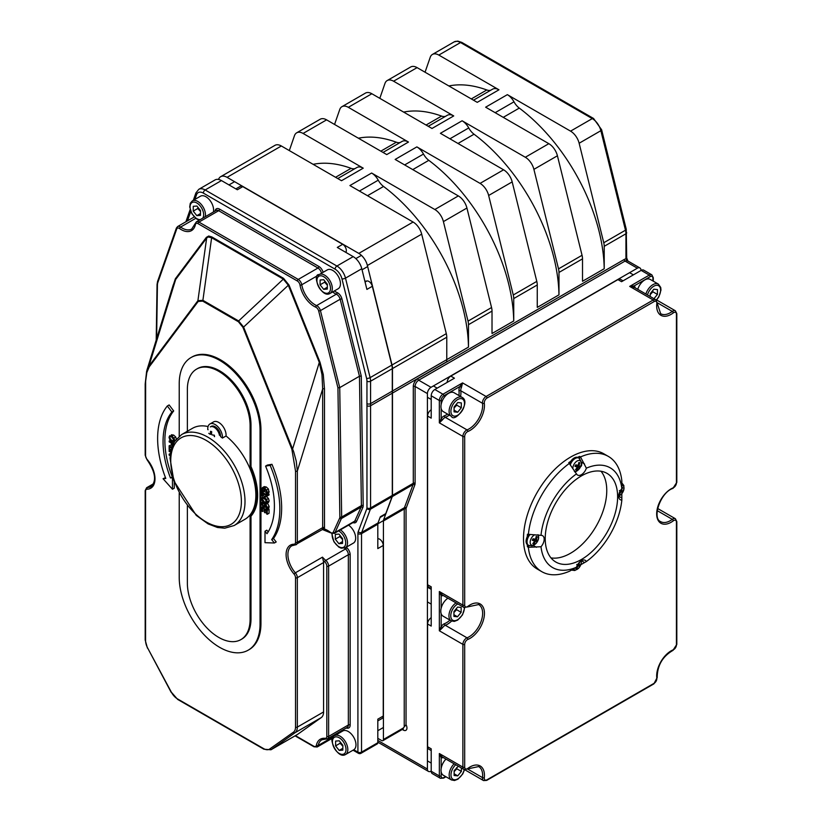 <?xml version="1.0" encoding="UTF-8"?>
<svg xmlns="http://www.w3.org/2000/svg" width="822" height="822" viewBox="0 0 822 822"><rect width="100%" height="100%" fill="white"/><g stroke="black" fill="none" stroke-linecap="round" stroke-linejoin="round"><path stroke-width="1.23" d="M366.961 403.633A2.558 1.48 0 0 0 370.578 403.633L370.578 381.213A2.558 1.48 180 0 1 366.961 381.213L366.941 403.623A138.209 79.796 60 0 1 366.961 405.729L366.961 507.945A2.558 1.48 60 0 1 366.859 508.582L358.217 531.711A7.675 4.429 -120 0 0 357.909 533.632L357.909 752.13A2.558 1.48 120 0 0 358.443 753.301A2.558 2.558 0 0 0 361.002 753.301A2.558 1.48 -120 0 0 361.526 752.13A2.558 1.48 180 0 1 357.909 752.13L353.789 749.756M345.98 252.467A19.194 11.087 60 0 1 346.185 251.676A5.117 2.959 -120 0 0 342.723 244.309L242.788 186.625L237.363 189.759L221.457 180.573A12.792 7.388 -120 0 0 215.056 179.936L198.77 189.337A12.792 7.388 -120 0 1 205.161 189.974A2.558 1.48 120 0 0 203.353 193.108L335.099 269.174A10.234 5.908 60 0 1 341.962 278.853L366.581 378.356A10.234 5.908 60 0 1 366.961 381.213M380.062 517.48L384.912 514.675A5.117 2.959 -120 0 0 385.765 513.616L392.084 496.683A5.117 2.959 -120 0 0 392.3 495.409L392.3 393.183A140.768 81.275 -120 0 0 392.279 391.108L392.3 368.677A12.792 7.388 -120 0 0 391.827 365.102L372.325 286.282L366.9 289.416L361.783 268.732A12.792 7.388 -120 0 0 353.193 256.628L337.287 247.443L342.723 244.309M392.3 391.097L370.578 403.633A140.768 81.275 -120 0 1 370.578 405.729A2.558 1.48 180 0 1 366.961 405.729M626.251 229.256L601.622 129.753A2.558 0.935 166.1 0 1 600.861 130.698L625.48 230.201A2.558 0.935 166.1 0 0 626.251 229.256L626.693 257.872A2.558 1.48 180 0 1 626.693 257.882A2.558 1.48 180 0 1 625.943 258.92L627.782 260.944M402.801 728.909L402.801 729.165A2.558 1.48 60 0 0 403.335 727.994L406.047 724.706L406.047 508.972A3.843 2.219 60 0 1 406.202 508.006L414.843 484.888A6.401 3.699 -120 0 0 415.1 483.285L415.1 386.474L427.409 393.584L427.409 769.063L377.812 740.427M403.335 727.994L383.422 739.492L383.422 520.984L404.239 508.972L404.239 726.35M431.211 771.046L431.026 771.149A5.117 2.959 -60 0 1 428.468 771.406A5.117 2.959 -60 0 1 427.409 769.063M640.965 270.5L640.965 270.284A5.117 2.959 -60 0 0 639.906 267.941A5.117 2.959 -60 0 0 637.348 268.198L431.026 387.316L418.717 380.206L625.039 261.088A5.117 2.959 -60 0 1 627.597 260.841L639.906 267.941M361.002 753.301L377.288 743.9A2.558 1.48 -120 0 0 377.812 742.728L377.812 719.178L383.247 716.044L383.247 545.459A5.117 2.959 -120 0 0 378.182 538.708A19.194 11.087 60 0 1 377.812 538.667M383.247 545.459L377.812 548.593L377.812 524.22A5.117 2.959 60 0 1 378.028 522.946L380.339 516.75L385.765 513.616M209.908 423.998L213.535 421.912A10.398 6.001 60 0 1 221.878 425.056A10.398 6.001 60 0 1 226.05 435.979L222.433 438.075A10.398 6.001 -120 0 0 218.262 427.152A10.398 6.001 -120 0 0 209.908 423.998A10.398 6.001 -120 0 0 207.791 429.618A52.516 30.322 60 0 1 208.11 429.731M226.05 435.979A52.516 30.322 60 0 1 254.275 481.908A52.516 30.322 60 0 1 244.987 519.268L234.126 525.535A52.516 30.322 -120 0 0 242.182 483.459A52.516 30.322 -120 0 0 207.874 437.181A52.516 30.322 -120 0 0 181.621 434.581L174.644 441.352L171.623 447.959L170.01 458.193L173.894 480.983L196.253 515.394L208.12 523.912L217.47 527.488L224.755 528.197L234.126 525.535M181.621 434.581L192.482 428.313A52.516 30.322 60 0 1 208.048 426.556M219.464 435.341A7.675 4.429 -120 0 0 213.032 426.782A7.675 4.429 -120 0 0 210.309 426.916L211.275 426.361A7.675 4.429 60 0 1 216.659 427.892A7.675 4.429 60 0 1 220.43 434.787A7.675 4.429 60 0 1 220.532 436.595A52.516 30.322 60 0 1 222.433 438.075M383.422 739.492A2.558 1.48 60 0 1 382.898 740.663A2.558 1.48 60 0 1 381.613 740.53L377.812 738.341M626.693 232.729A2.558 1.48 180 0 1 625.943 233.777L625.943 258.92A6.401 3.699 120 0 0 624.134 259.526L417.812 378.644A6.401 3.699 120 0 0 413.291 386.474L413.291 483.285A5.117 2.959 60 0 1 413.086 484.569L404.445 507.688L383.638 519.71A5.117 2.959 -120 0 0 383.422 520.984M383.638 519.71L392.269 496.58L413.086 484.569A1.284 0.945 -159.5 0 1 414.843 484.888M415.1 483.285A1.284 0.74 180 0 0 413.291 483.285L392.474 495.306A5.117 2.959 60 0 1 392.269 496.58M392.474 495.306L392.474 393.08A140.768 81.275 -120 0 0 392.464 390.984L392.474 368.564L446.767 337.226A12.792 7.388 -120 0 0 446.305 333.65L421.686 234.147A12.792 7.388 -120 0 0 413.106 222.043L358.803 253.392A12.792 7.388 60 0 1 367.393 265.496L421.686 234.147M446.305 333.65L392.012 364.999A12.792 7.388 60 0 1 392.474 368.564M392.012 364.999L367.393 265.496M358.803 253.392L227.067 177.336L281.36 145.987A12.792 7.388 -120 0 0 274.959 145.35L220.666 176.699A12.792 7.388 60 0 1 227.067 177.336M218.508 179.443A12.792 7.388 60 0 1 220.666 176.699M202.674 301.109A1.284 0.74 -60 0 1 202.89 300.318L197.907 300.688A1.284 1.017 36.8 0 0 198.194 301.448L202.674 301.109L238.411 321.741L242.891 327.248L291.861 449.213L295.519 471.068L295.519 542.273A3.843 2.219 60 0 1 294.029 544.205A20.478 11.827 -120 0 0 286.097 554.542A20.478 11.827 -120 0 0 294.029 574.044A3.843 2.219 60 0 1 295.519 577.702L295.519 727.1A11.518 6.648 60 0 1 293.444 732.176L269.698 749.006A11.518 6.648 60 0 1 263.646 748.626L177.439 698.864A11.518 6.648 60 0 1 171.387 692.237L147.641 648.003A11.518 6.648 60 0 1 145.566 640.523L145.566 491.124A3.843 2.219 60 0 1 147.056 489.182A20.478 11.827 -120 0 0 154.988 478.846A20.478 11.827 -120 0 0 147.056 459.344A3.843 2.219 60 0 1 145.566 455.686L145.638 381.203L146.83 372.561L149.224 366.859A1.284 1.017 -143.2 0 1 148.936 366.109L146.902 370.239L173.247 284.874L175.661 279.501A1.284 1.017 36.8 0 0 175.374 278.75L171.551 290.361M242.891 327.248L243.6 327.074L238.627 320.95L202.89 300.318L211.634 237.733L208.079 236.962L206.651 238.103L197.907 300.688L148.936 366.109L175.661 279.501L206.651 238.103A1.284 1.017 36.8 0 0 206.363 237.353L175.374 278.75M238.411 321.741A1.284 0.74 -60 0 1 238.627 320.95L283.323 279.12L288.306 285.244L289.015 285.07L283.539 278.329A1.284 0.74 120 0 1 283.323 279.12L211.634 237.733A1.284 0.74 120 0 0 211.84 236.942L208.685 236.027L206.363 237.353M295.519 471.068A1.284 0.74 0 0 0 297.338 471.068L296.197 460.916L293.66 451.638L243.6 327.074L288.306 285.244L319.296 362.43L320.005 362.245L289.015 285.07M291.861 449.213L292.57 449.028L319.296 362.43L321.977 374.606L322.666 388.96A1.284 0.74 180 0 1 324.485 388.96L323.293 374.575L320.005 362.245M324.485 527.642A1.284 0.74 180 0 0 322.666 527.642L297.338 542.273L297.338 471.068L322.666 388.96L322.666 527.642A5.117 2.959 60 0 1 322.522 528.731A1.284 0.914 -163.4 0 1 324.3 529.008A6.401 3.699 -120 0 0 324.485 527.642L324.485 388.96M322.522 528.731L324.3 529.008A20.478 11.827 -120 0 1 330.321 532.286A1.284 0.596 -51.7 0 0 330.434 532.769L334.277 533.396A5.117 2.959 -120 0 0 335.057 532.492L341.387 518.528L361.115 507.143A1.284 0.966 -155.6 0 1 362.851 507.503A6.401 3.699 -120 0 0 363.201 505.612L361.269 376.055L359.461 376.24L339.733 387.624L320.436 310.613L318.679 310.983L337.934 387.809L339.733 387.624L341.664 517.017A1.284 0.73 179.1 0 1 339.856 517.038A3.843 2.219 60 0 1 339.64 518.168L333.321 532.132A3.843 2.219 60 0 1 330.321 532.286M145.566 454.648L145.566 384.48A1.284 0.74 180 0 1 145.186 383.966L146.655 371.102M442.606 627.648L441.157 626.6L439.349 630.782L442.606 627.648A5.117 2.959 -60 0 1 445.319 625.295A1.284 0.843 68 0 1 444.548 623.662A6.401 3.699 120 0 0 441.157 626.6L441.157 613.644M442.328 594.974A1.284 1.038 -73.9 0 0 441.157 595.693A6.401 3.699 120 0 0 443.233 595.488M451.607 621.042A19.194 11.087 120 0 1 445.319 625.295L467.04 637.831A1.284 0.843 68 0 1 467.81 639.465A20.478 11.827 120 0 0 484.446 613.325A20.478 11.827 120 0 0 467.81 606.4A1.284 0.617 -126.9 0 1 467.677 606.903L478.661 604.54A19.194 11.087 -60 0 1 481.178 621.227A19.194 11.087 -60 0 1 467.04 637.831A5.117 2.959 120 0 0 462.878 644.366L439.349 630.782L439.349 591.521L442.154 594.871L463.937 607.448A5.117 2.959 120 0 1 462.878 605.105L439.349 591.521L441.157 595.693L441.157 608.229M442.328 756.99A1.284 1.038 -73.9 0 0 441.157 757.72A6.401 3.699 120 0 0 443.233 757.514M442.154 756.887L463.937 769.464A5.117 2.959 120 0 1 462.878 767.121A1.284 0.74 -0 0 0 464.687 767.121L464.687 644.366A1.284 0.74 -0 0 1 462.878 644.366L462.878 767.121L439.349 753.538L442.144 756.877M445.565 776.543L443.88 777.52A3.843 2.219 -60 0 1 441.157 775.958A1.284 0.74 180 0 1 439.349 775.958L439.349 753.538L441.157 757.72L441.157 768.508M634.173 287.258A1.284 1.038 133.9 0 1 634.224 285.881L629.693 286.405L634.399 287.453M442.606 419.713L441.157 418.665L439.349 422.847L442.606 419.713A5.117 2.959 -60 0 1 445.319 417.36A1.284 0.843 68 0 1 444.548 415.727A6.401 3.699 120 0 0 441.157 418.665L441.157 408.513M460.587 396.492A19.194 11.087 120 0 0 460.793 390.769A5.117 2.959 -60 0 1 461.481 387.285L459.847 386.556A6.401 3.699 120 0 0 458.984 390.912A17.92 10.347 -60 0 1 458.912 395.526M461.481 387.285L462.57 382.898L459.847 386.556L443.88 395.783A1.284 0.74 -120 0 0 442.966 394.211A5.117 2.959 120 0 0 439.349 400.478L439.349 422.847L462.878 436.431A1.284 0.74 -0 0 0 464.687 436.431A3.843 2.219 -60 0 1 467.81 431.529A20.478 11.827 120 0 0 484.312 403.17A1.284 0.832 172.6 0 1 482.504 403.304A19.194 11.087 -60 0 1 467.04 429.896L445.319 417.36A19.194 11.087 120 0 0 449.285 415.089M295.519 577.702A1.284 0.74 0 0 0 297.338 577.702L323.58 562.546A5.117 2.959 60 0 0 323.21 560.512L322.491 557.152L295.345 572.821A19.194 11.087 60 0 1 291.882 545.757L294.944 544.965A1.284 0.997 89.6 0 0 295.345 544.852A5.117 2.959 -120 0 0 296.269 544.616A5.117 2.959 -120 0 0 297.338 542.273A1.284 0.74 0 0 1 295.519 542.273M145.566 455.686A1.284 0.74 180 0 1 145.186 455.172L145.186 383.966A1.284 0.74 180 0 1 145.186 383.946M171.264 449.202L169.774 450.066L169.774 446.983L171.582 448.093M171.829 447.332L169.137 445.771L171.305 444.938M171.366 434.746L173.658 435.085L175.754 437.047L176.483 439.482M264.222 502.879L265.074 505.294M266.636 503.249L267.612 503.413L269.164 506.414L268.815 508.078L267.006 509.126L267.356 507.462L265.804 504.461L264.818 504.297L263.266 506.342L262.362 504.42L263.061 502.828L262.156 502.304L261.735 504.122L263.379 507.277L265.876 505.366L266.729 507.153L266.143 508.623L267.006 509.126M266.554 505.777L265.187 506.229M264.067 496.149L266.359 496.488L268.445 498.451L269.184 500.896L268.445 502.489L266.821 503.434M268.445 498.451L266.636 499.499L264.54 497.536L262.454 497.074L261.715 498.677L262.454 501.122L264.54 503.085L266.636 503.537L268.445 502.489M264.252 486.603L266.349 487.025L268.414 488.998L269.02 492.491L266.893 494.186L267.356 492.512L266.605 490.046L264.54 488.073L262.372 487.682L264.252 486.603L262.444 487.652L261.735 489.254L262.197 491.474L263.061 491.967L262.362 489.624L262.896 488.566L264.54 488.936L266.184 490.446L266.739 492.152L266.03 493.683L266.893 494.186M264.17 488.576L264.869 490.929L263.061 491.967M173.689 410.959L171.88 412.007L167.318 405.986L169.127 404.938L173.689 410.959A78.737 45.457 -120 0 0 172.281 476.935L172.599 476.904M174.264 482.041L174.264 488.196L172.456 489.244L172.456 477.788L170.473 477.983A78.737 45.457 60 0 1 171.88 412.007M167.318 405.986A86.413 49.895 -120 0 0 165.787 478.455L163.064 478.723L165.469 477.623M265.578 466.105L267.397 465.057L271.959 464.307A86.413 49.895 60 0 1 273.49 538.544L276.202 541.955L274.394 543.003L271.681 539.592A86.413 49.895 -120 0 0 270.15 465.355L265.578 466.105A78.737 45.457 60 0 1 266.996 533.714L265.003 531.218L265.003 542.674L274.394 543.003M265.003 531.218L266.821 530.169L268.178 531.885M264.201 491.32L266.667 492.748M268.034 493.529L269.071 494.957L267.263 496.005L267.263 495.173L261.828 492.039L261.828 495.666L262.475 496.046L262.475 493.241L267.263 496.005M264.283 494.289L262.475 496.046M267.869 508.623L269.071 509.321L269.071 513.236L267.263 514.284L267.263 510.359L261.828 507.225L261.828 511.15L262.475 511.52L262.475 508.438L264.489 509.599L264.489 512.476L265.126 512.846L265.126 509.969L266.616 510.822L266.616 513.914L267.263 514.284M264.283 509.476L264.283 510.472L262.475 511.52M265.064 506.999L266.616 507.904M170.729 451.535L169.137 450.61L171.14 449.685M191.064 357.529L191.968 357.005A57.15 32.993 60 0 1 236.006 372.315A57.15 32.993 60 0 1 260.954 429.834L260.954 623.477A57.15 32.993 60 0 1 249.117 649.637L248.213 650.161A57.15 32.993 -120 0 0 260.05 624.001L260.05 430.348A57.15 32.993 -120 0 0 235.102 372.839A57.15 32.993 -120 0 0 191.064 357.529A57.15 32.993 -120 0 0 179.227 383.689L179.227 436.215M623.055 280.836L620.487 279.357A5.117 2.959 120 0 0 617.928 279.614L450.805 376.106L454.422 378.192L434.828 389.505A5.117 2.959 120 0 0 431.211 395.783L431.211 418.151L427.584 416.055L427.584 584.73A5.117 2.959 120 0 0 428.642 587.072L431.211 588.552M427.584 584.73L431.211 586.816L431.211 626.076L427.584 623.99L427.584 746.746A5.117 2.959 120 0 0 428.642 749.089L431.211 750.568M427.584 746.746L431.211 748.832L431.211 771.252A5.117 2.959 120 0 0 432.269 773.594L440.407 778.3L443.613 778.105A1.284 0.74 60 0 0 443.88 777.52M527.251 536.725A66.551 38.418 -60 0 1 527.436 534.249L540.999 535.348A7.675 4.429 -60 0 1 542.582 535.708A7.675 4.429 -60 0 1 540.999 546.743L528.351 547.308A66.551 38.418 120 0 0 541.811 571.68L537.29 569.06A66.551 38.418 -60 0 1 537.29 492.224A66.551 38.418 -60 0 1 603.841 453.806L608.362 456.416A66.551 38.418 120 0 0 580.517 456.94L586.353 468.18A7.675 4.429 -60 0 1 577.578 475.065A7.675 4.429 -60 0 1 576.479 473.883L568.752 462.694A66.551 38.418 -60 0 1 570.797 461.286M601.622 129.753L593.556 118.471A2.558 1.48 120 0 0 592.272 118.604L570.56 131.14A12.792 7.388 60 0 1 579.14 143.244L603.759 242.747A12.792 7.388 60 0 1 604.221 246.312L604.221 268.743L582.51 281.278L582.51 258.858A12.792 7.388 -120 0 0 582.048 255.282L557.419 155.779A12.792 7.388 -120 0 0 548.839 143.675L525.309 157.259L462.108 120.772A12.792 7.388 60 0 1 468.735 127.934A12.792 7.388 -120 0 0 474.037 134.212A140.768 81.275 -120 0 1 558.96 294.851L537.259 307.397L537.259 284.977A12.792 7.388 -120 0 0 536.797 281.401L512.178 181.898A12.792 7.388 -120 0 0 503.588 169.805L480.069 183.388L416.867 146.891A12.792 7.388 60 0 1 423.494 154.053A12.792 7.388 -120 0 0 428.796 160.341A140.768 81.275 -120 0 1 513.719 320.981L492.018 333.527L492.018 311.096A12.792 7.388 -120 0 0 491.556 307.531L466.927 208.028A12.792 7.388 -120 0 0 458.347 195.924L434.817 209.507A12.792 7.388 60 0 1 443.407 221.611L468.026 321.114A12.792 7.388 60 0 1 468.489 324.68L468.489 347.11L446.767 359.646L446.767 337.226M525.309 157.259A12.792 7.388 60 0 1 533.899 169.363L558.518 268.866A12.792 7.388 60 0 1 558.981 272.442L558.981 294.862L537.259 307.387M480.069 183.388A12.792 7.388 60 0 1 488.648 195.482L513.267 294.985A12.792 7.388 60 0 1 513.74 298.561L513.74 320.991M446.757 359.656A140.768 81.275 60 0 1 446.767 361.742L446.767 359.646L392.474 390.995M323.58 562.546L323.58 711.944A12.792 7.388 60 0 1 321.258 717.596L297.523 734.416A12.792 7.388 60 0 1 297.184 734.632L270.941 749.787A12.792 7.388 -120 0 0 271.281 749.572L295.016 732.741A12.792 7.388 -120 0 0 297.338 727.1L297.338 577.702A5.117 2.959 -120 0 0 295.345 572.821L294.029 574.044M635.077 287.782A6.401 3.699 120 0 0 634.224 285.881L650.192 276.665A3.843 2.219 -60 0 1 652.915 278.226A1.284 0.74 0 0 0 653.284 277.702L651.846 274.836L643.708 270.14A5.117 2.959 120 0 0 641.15 270.387L621.555 281.699L617.928 279.614M427.409 393.584A5.117 2.959 -60 0 1 431.026 387.316M431.211 617.723A5.117 2.959 120 0 0 427.584 623.99M431.211 409.788A5.117 2.959 120 0 0 427.584 416.055M450.805 376.106A5.117 2.959 120 0 0 447.178 382.374M242.788 186.625A5.117 2.959 -120 0 0 240.23 186.368L235.863 188.885M377.812 720.904L382.189 718.387A5.117 2.959 -120 0 0 383.247 716.044M372.325 286.282A5.117 2.959 -120 0 0 366.859 280.99A19.194 11.087 60 0 1 364.855 281.145M473.503 100.181L492.563 89.177A12.792 7.388 60 0 1 498.964 89.804L438.814 55.074L460.536 42.538L592.272 118.604A12.792 7.388 60 0 1 600.861 130.698L579.14 143.244M448.874 85.961A140.768 81.275 -120 0 1 486.809 89.968A12.792 7.388 -120 0 0 490.816 90.184M428.252 126.3L447.322 115.296A12.792 7.388 60 0 1 453.723 115.933L393.574 81.203L417.093 67.62A12.792 7.388 -120 0 0 410.702 66.983L387.172 80.566A12.792 7.388 60 0 1 393.574 81.203M403.633 112.09A140.768 81.275 -120 0 1 441.568 116.087A12.792 7.388 -120 0 0 445.575 116.303M570.56 131.14L507.359 94.653A12.792 7.388 60 0 1 513.986 101.815A12.792 7.388 -120 0 0 519.288 108.093A140.768 81.275 -120 0 1 604.211 268.732L582.51 281.258M507.359 94.653L485.638 107.189L548.839 143.675M462.108 120.772L440.397 133.308L503.588 169.805M416.867 146.891L395.146 159.437L458.347 195.924M383.011 152.43L402.071 141.415A12.792 7.388 60 0 1 408.472 142.052L348.323 107.322L371.852 93.739A12.792 7.388 -120 0 0 365.451 93.102L341.921 106.685A12.792 7.388 60 0 1 348.323 107.322M358.382 138.209A140.768 81.275 -120 0 1 396.317 142.216A12.792 7.388 -120 0 0 400.324 142.422M337.76 178.549L356.83 167.544A12.792 7.388 60 0 1 363.232 168.171L303.082 133.441L326.601 119.858A12.792 7.388 -120 0 0 320.21 119.231L296.68 132.815A12.792 7.388 60 0 1 303.082 133.441M313.141 164.328A140.768 81.275 -120 0 1 351.076 168.335A12.792 7.388 -120 0 0 355.083 168.551M434.817 209.507L371.616 173.021A12.792 7.388 60 0 1 378.243 180.182A12.792 7.388 -120 0 0 383.545 186.46A140.768 81.275 -120 0 1 468.468 347.1L446.767 359.625M371.616 173.021L349.905 185.556L413.106 222.043M425.056 72.213L430.235 57.263A12.792 7.388 60 0 1 432.413 54.447A12.792 7.388 60 0 1 438.814 55.074M379.805 98.332L384.984 83.392A12.792 7.388 60 0 1 387.172 80.566M334.564 124.451L339.743 109.511A12.792 7.388 60 0 1 341.921 106.685M363.232 168.171L341.51 180.717L281.36 145.987M408.472 142.052L386.751 154.587L326.601 119.858M498.964 89.804L477.243 102.349L417.093 67.62M453.723 115.933L432.002 128.468L371.852 93.739M289.313 150.58L294.492 135.63A12.792 7.388 60 0 1 296.68 132.815M528.351 547.308L527.447 546.784A66.551 38.418 -60 0 1 527.251 544.534M529.317 545.705L527.447 546.784M577.558 457.381A66.551 38.418 -60 0 1 579.602 456.416L580.517 456.94M579.602 456.416L579.602 458.584M621.833 493.323L621.843 500.064A7.675 4.429 -60 0 1 620.271 499.704A7.675 4.429 -60 0 1 621.843 488.658L621.833 480.788A66.551 38.418 120 0 0 608.362 456.416M541.811 571.68A66.551 38.418 120 0 0 569.667 571.146L576.489 567.221A7.675 4.429 -60 0 1 585.264 560.337A7.675 4.429 -60 0 1 586.363 561.529L580.527 564.878M621.843 500.064A57.591 33.25 -60 0 1 586.363 561.529M586.353 468.18A57.591 33.25 -60 0 1 621.843 488.658M576.489 567.221A57.591 33.25 -60 0 1 540.999 546.743M540.999 535.348A57.591 33.25 -60 0 1 576.479 473.883M569.656 463.207A66.551 38.418 120 0 0 528.351 534.773M545.222 538.605A51.19 29.551 -60 0 1 567.57 487.086A51.19 29.551 -60 0 1 607.016 473.369A51.19 29.551 -60 0 1 607.016 532.481A51.19 29.551 -60 0 1 555.826 562.032A51.19 29.551 -60 0 1 545.222 538.605M550.976 557.891A51.19 29.551 120 0 0 596.156 526.214A51.19 29.551 120 0 0 601.005 471.242M169.137 445.771L169.137 449.696L169.774 450.066M172.908 446.295L171.777 443.377L173.103 444.147M172.651 445.154L172.096 445.473M170.246 440.376L169.137 441.856L171.161 443.017L172.117 446.49M173.421 443.49L169.137 441.024M171.849 440.808L169.64 437.633L170.072 436.636L171.849 436.996L173.493 438.455L174.048 440.181L173.493 441.239L171.849 440.808L174.048 439.965M171.449 436.585L173.658 439.76M175.754 437.047L173.945 438.095L171.849 436.133L169.753 435.67L169.024 437.263L169.753 439.719L171.849 441.671L174.12 442.031M173.945 442.133L174.675 440.53L173.945 438.095M262.989 501.821L262.156 502.304M263.667 502.478L263.061 502.828M263.718 502.509L263.061 502.889M264.098 506.044L263.266 506.342L264.16 505.828M265.999 503.619L264.345 505.057M265.732 505.294L265.033 505.694L265.876 505.366M263.379 507.277L266.379 505.879M264.54 502.211L262.341 499.036L262.763 498.04L266.184 499.868L266.749 501.584L266.184 502.643L264.54 502.211L266.739 501.369M264.15 497.998L266.359 501.163M266.636 503.537L267.376 501.944L266.636 499.499M269.02 492.491L267.212 493.539M264.437 489.953L262.629 490.991M264.869 490.868L263.061 491.916M172.281 476.935L170.473 477.983M163.064 478.723L172.456 489.244M271.959 464.307L270.15 465.355M273.49 538.544L271.681 539.592M262.506 491.648L261.828 492.039M269.071 494.125L267.263 495.173M269.071 509.321L267.263 510.359M266.616 511.993L265.126 512.846M262.711 506.722L261.828 507.225M170.421 453.425L169.137 454.165L169.137 455.1L170.164 455.686M170.318 454.145L169.137 454.165M169.137 450.61L169.137 451.391L170.606 452.234M196.561 369.129L197.465 368.605A44.357 25.605 60 0 1 231.64 380.494A44.357 25.605 60 0 1 250.998 425.128L250.998 466.588L250.094 467.112L250.094 425.652A44.357 25.605 -120 0 0 230.735 381.018A44.357 25.605 -120 0 0 196.561 369.129A44.357 25.605 -120 0 0 187.365 389.433L187.365 430.892A53.749 31.03 -120 0 0 186.748 431.622M250.998 466.588A53.749 31.03 60 0 1 250.998 516.165L250.094 516.689A53.749 31.03 -120 0 0 250.094 467.112M250.998 516.165L250.998 618.771A44.357 25.605 60 0 1 241.812 639.074L240.908 639.598A44.357 25.605 -120 0 0 250.094 619.295L250.094 516.689M187.365 505.715L187.365 583.086A44.357 25.605 -120 0 0 206.733 627.72A44.357 25.605 -120 0 0 240.908 639.598M179.227 493.138L179.227 577.332A57.15 32.993 -120 0 0 204.175 634.851A57.15 32.993 -120 0 0 248.213 650.161M492.018 333.506L513.719 320.981M576.109 468.91L576.448 469.937A13.327 11.272 -83 0 0 577.928 467.667L578.421 467.297A13.327 1.552 31.4 0 0 579.541 467.626A4.059 2.343 120 0 0 580.25 466.115A13.327 1.593 -161.1 0 1 579.027 466.012L578.955 465.488A13.327 11.477 -69.2 0 0 579.787 462.807L578.729 463.115M579.787 462.807A4.059 2.343 120 0 0 578.832 462.539A13.327 9.926 101.8 0 1 578.143 465.262L575.749 464.841A4.059 2.343 120 0 0 575.03 466.362L575.03 466.362A13.327 2.939 27.1 0 0 577.044 466.917L577.116 467.441A13.327 10.131 112.8 0 1 575.492 469.67A4.059 2.343 120 0 0 576.448 469.937M579.541 467.626L576.715 465.879A2.312 1.336 -60 0 0 576.993 465.365M572.872 468.807A5.99 3.452 -60 0 1 578.226 460.546A5.99 3.452 -60 0 1 580.476 466.875A5.99 3.452 -60 0 1 574.28 471.201M579.027 466.012L578.205 465.067M575.431 465.745L577.116 467.441M569.697 463.289A7.675 4.429 -60 0 1 578.02 457.587L578.986 458.142A7.675 4.429 120 0 0 570.396 464.502M574.948 466.033L575.801 465.396L576.715 465.879M536.858 541.564A4.059 2.343 120 0 0 537.567 540.044A13.327 1.593 -161.1 0 1 536.345 539.951L536.273 539.427A13.327 11.477 -69.2 0 0 537.115 536.745A4.059 2.343 120 0 0 536.16 536.468A13.327 9.926 101.8 0 1 535.461 539.191L533.067 538.78A4.059 2.343 120 0 0 532.358 540.301L532.358 540.301A13.327 2.939 27.1 0 0 534.362 540.845L534.434 541.379A13.327 10.131 112.8 0 1 532.81 543.599A4.059 2.343 120 0 0 533.766 543.876A13.327 11.272 -83 0 0 535.245 541.606L535.739 541.236A13.327 1.552 31.4 0 0 536.858 541.564L534.043 539.818A2.312 1.336 -60 0 0 534.269 539.386A2.312 1.336 -60 0 0 534.31 539.294M533.427 542.849L533.766 543.876M537.115 536.745L536.047 537.054M537.578 534.783A5.99 3.452 -60 0 1 536.242 543.188A5.99 3.452 -60 0 1 530.241 543.116A5.99 3.452 -60 0 1 534.803 534.752M536.345 539.951L535.523 538.996M532.748 539.674L534.434 541.379M529.83 534.762A7.675 4.429 120 0 0 528.628 545.376L527.662 544.822A7.675 4.429 -60 0 1 528.433 534.773M532.266 539.972L533.129 539.324L534.043 539.818M576.119 567.488L576.458 568.505A13.327 11.272 -83 0 0 577.938 566.245L578.431 565.875A13.327 1.552 31.4 0 0 579.541 566.194L576.725 564.447M579.541 566.194A4.059 2.343 120 0 0 580.26 564.683A13.327 1.593 -161.1 0 1 579.037 564.591L578.965 564.056A13.327 11.477 -69.2 0 0 579.623 562.114M581.185 560.871A5.99 3.452 -60 0 1 578.667 568.115A5.99 3.452 -60 0 1 573.376 568.978M577.054 565.485L577.126 566.009A13.327 10.131 112.8 0 1 576.664 566.728M576.191 567.386A13.327 10.131 112.8 0 1 575.503 568.238A4.059 2.343 120 0 0 576.458 568.505M579.037 564.591L578.287 563.676M619.007 493.858L619.13 494.577A13.327 11.272 -83 0 0 620.62 492.306L621.113 491.936A13.327 1.552 31.4 0 0 622.223 492.265L619.408 490.518M622.223 492.265A4.059 2.343 120 0 0 622.932 490.744A13.327 1.593 -161.1 0 1 621.709 490.652L621.638 490.128A13.327 11.477 -69.2 0 0 622.48 487.446L621.822 487.754M622.48 487.446A4.059 2.343 120 0 0 621.812 487.179M621.802 485.093A5.99 3.452 -60 0 1 623.703 490.097A5.99 3.452 -60 0 1 618.678 495.902M619.737 491.546L619.809 492.08A13.327 10.131 112.8 0 1 619.346 492.789M621.648 490.621L620.97 489.748M214.521 436.667L214.521 436.667A4.059 2.343 -120 0 0 214.275 435.177A13.327 4.655 172.2 0 1 211.994 434.879L211.573 434.324A13.327 8.004 -71.7 0 1 211.655 431.694A4.059 2.343 -120 0 0 210.494 431.303A13.327 10.111 108.7 0 0 210.586 433.995L210.309 434.324A13.327 5.826 177.5 0 1 208.778 433.338M211.562 433.502L210.309 434.324M454.114 763.792A10.881 6.278 120 0 0 451.422 779.924L443.274 775.218A10.881 6.278 -60 0 1 445.976 759.086M461.399 767.995L461.368 771.406L457.731 775.876L454.124 775.506L454.165 770.656L458.347 766.238M454.155 771.56L456.837 768.786L461.368 771.406M454.145 773.81L457.731 775.876M456.837 768.786L456.631 767.614M456.046 602.886A10.881 6.278 120 0 0 449.418 612.493A10.881 6.278 120 0 0 451.196 620.836L443.048 616.13A10.881 6.278 -60 0 1 441.27 607.787A10.881 6.278 -60 0 1 447.908 598.19M453.898 616.408L453.939 611.558L457.577 607.088L461.173 607.458L461.132 612.308L457.494 616.788L453.898 616.408M453.929 612.472L456.611 609.698L461.132 612.308M453.908 614.712L457.494 616.788M456.611 609.698L456.405 608.527M451.35 416.281L443.212 411.575A10.881 6.278 -60 0 1 443.212 399.019A10.881 6.278 -60 0 1 454.083 392.731L462.231 397.437A10.881 6.278 120 0 0 456.868 397.93A10.881 6.278 120 0 0 449.696 407.517A10.881 6.278 120 0 0 451.35 416.281C454.617 423.484 471.242 402.338 462.231 397.437M454.063 411.853L454.093 407.003L457.741 402.533L461.337 402.903L461.296 407.753L457.659 412.233L454.063 411.853M454.093 407.918L456.775 405.143L461.296 407.753M454.073 410.157L457.659 412.233M456.775 405.143L456.57 403.972M637.738 289.313A10.881 6.278 -60 0 1 650.212 279.408L658.36 284.104A10.881 6.278 120 0 0 652.997 284.607A10.881 6.278 120 0 0 645.876 294.019M650.202 296.516L650.223 293.68L653.86 289.2L657.466 289.58L657.425 294.43L653.963 298.684M650.212 294.584L652.904 291.81L657.425 294.43M652.904 291.81L652.699 290.639M348.549 525.155A10.881 6.278 60 0 1 355.669 538.204A10.881 6.278 60 0 1 353.409 543.095L345.271 547.801A10.881 6.278 -120 0 0 347.521 542.9A10.881 6.278 -120 0 0 340.411 529.851M335.284 539.17L335.325 534.372L338.962 534.095L342.569 538.626L342.527 543.434L338.88 543.702L335.284 539.17L339.805 536.561L342.558 539.509M342.538 541.595L338.88 543.702M340.031 535.43L339.805 536.561M334.688 735.669L342.836 730.964A10.881 6.278 60 0 1 351.251 733.912A10.881 6.278 60 0 1 355.967 744.907A10.881 6.278 60 0 1 353.707 749.808L345.569 754.504A10.881 6.278 -120 0 0 347.819 749.613A10.881 6.278 -120 0 0 340.205 736.245A10.881 6.278 -120 0 0 334.688 735.669C326.817 734.889 336.825 759.857 345.569 754.504M335.582 745.883L335.623 741.074L339.26 740.807L342.866 745.338L342.825 750.137L339.178 750.414L335.582 745.883L340.103 743.263L342.856 746.222M342.836 748.297L339.178 750.414M340.329 742.143L340.103 743.263M205.243 216.72A10.881 6.278 -120 0 0 205.459 214.85A10.881 6.278 -120 0 0 197.845 201.482A10.881 6.278 -120 0 0 192.327 200.907L200.476 196.201A10.881 6.278 60 0 1 208.891 199.15A10.881 6.278 60 0 1 213.607 210.144A10.881 6.278 60 0 1 213.391 212.025M193.221 211.12L193.262 206.312L196.9 206.045L200.506 210.576L200.465 215.374L196.828 215.652L193.221 211.12L197.753 208.511L200.496 211.46M200.476 213.545L196.828 215.652M197.968 207.38L197.753 208.511M319.183 274.589L327.32 269.893A10.881 6.278 60 0 1 335.736 272.842A10.881 6.278 60 0 1 340.452 283.837A10.881 6.278 60 0 1 338.202 288.728L330.054 293.433A10.881 6.278 -120 0 0 332.304 288.543A10.881 6.278 -120 0 0 324.69 275.175A10.881 6.278 -120 0 0 319.183 274.589C311.312 273.818 321.31 298.787 330.054 293.433M320.077 284.802L320.118 280.004L323.755 279.737L327.351 284.268L327.31 289.067L323.673 289.334L320.077 284.802L324.598 282.193L327.341 285.152M327.331 287.227L323.673 289.334M324.813 281.073L324.598 282.193M392.3 368.677L370.578 381.213A12.792 7.388 -120 0 0 370.116 377.637A2.558 0.935 166.1 0 1 366.581 378.356M391.827 365.102L370.116 377.637L345.497 278.134A2.558 0.935 166.1 0 1 341.962 278.853M361.783 268.732L345.497 278.134A12.792 7.388 -120 0 0 336.907 266.03A2.558 1.48 120 0 0 335.099 269.174M353.193 256.628L336.907 266.03L205.161 189.974L221.457 180.573M198.77 189.337L195.883 192.975A2.558 1.87 19.1 0 0 196.489 194.855A10.234 5.908 60 0 1 203.353 193.108M187.488 220.851L190.745 211.439M194.906 199.417L196.489 194.855M603.759 242.747L625.48 230.201A12.792 7.388 60 0 1 625.943 233.777L604.221 246.312M461.81 42.415A2.558 1.48 120 0 0 460.536 42.538A12.792 7.388 60 0 0 454.134 41.901L457.782 41.1L461.81 42.415L593.556 118.471M402.277 729.474L403.335 730.08A2.558 1.48 120 0 0 403.016 729.083M403.335 730.08A5.117 2.959 -120 0 0 406.633 729.525A5.117 2.959 -120 0 0 406.047 724.706M406.202 508.006A1.284 0.945 -159.5 0 0 404.445 507.688A5.117 2.959 -120 0 0 404.239 508.972A1.284 0.74 180 0 1 406.047 508.972M624.134 259.526A1.284 0.74 -120 0 0 625.039 261.088L637.348 268.198M377.812 742.728L361.526 752.13L361.526 533.632A2.558 1.48 180 0 1 357.909 533.632M377.812 524.22L361.526 533.632A5.117 2.959 60 0 1 361.731 532.348A2.558 1.891 -159.5 0 1 358.217 531.711M378.028 522.946L361.731 532.348L370.373 509.229A2.558 1.891 -159.5 0 1 366.859 508.582M392.084 496.683L370.373 509.229A5.117 2.959 -120 0 0 370.578 507.945A2.558 1.48 180 0 1 366.961 507.945M392.3 495.409L370.578 507.945L370.578 405.729L392.3 393.183M206.065 440.325A49.957 28.842 60 0 1 236.654 519.165A49.957 28.842 60 0 1 175.476 483.839A49.957 28.842 60 0 1 206.065 440.325M283.539 278.329L211.84 236.942M449.963 620.117A17.92 10.347 -60 0 1 444.548 623.662M486.727 780.386L653.87 683.883A1.284 0.74 -120 0 0 654.137 683.298L486.994 779.801A1.284 0.74 -120 0 1 486.727 780.386L483.531 780.571A5.117 2.959 120 0 1 482.504 777.622A1.284 0.627 6.5 0 0 484.302 777.776A20.478 11.827 120 0 0 467.81 768.416A1.284 0.617 -126.9 0 1 467.677 768.919L478.661 766.556A19.194 11.087 -60 0 1 482.504 777.622L467.564 769.002M657.24 510.657L672.283 519.34A19.194 11.087 -60 0 1 660.652 521.631C651.877 518.446 660.343 492.388 672.889 488.412A1.284 0.843 -112 0 0 673.321 487.754A20.478 11.827 120 0 0 656.675 513.884A20.478 11.827 120 0 0 673.321 520.809A3.843 2.219 -60 0 1 676.434 522.114L676.434 644.869A3.843 2.219 -60 0 1 673.321 649.77A20.478 11.827 120 0 0 656.819 678.171A3.843 2.219 -60 0 1 654.137 683.298M657.631 508.479L675.376 518.723A5.117 2.959 120 0 0 672.283 519.34A1.284 0.617 53.1 0 1 673.321 520.809M657.22 302.712L672.283 311.404A19.194 11.087 -60 0 1 660.652 313.696L657.189 303.195A1.284 0.627 -173.6 0 1 656.819 303.575A20.478 11.827 120 0 0 673.321 312.884A3.843 2.219 -60 0 1 676.434 314.179L676.434 482.853A3.843 2.219 -60 0 1 673.321 487.754M656.624 299.958L675.376 310.788A5.117 2.959 120 0 0 672.283 311.404A1.284 0.617 53.1 0 1 673.321 312.884M650.192 276.665A1.284 0.74 -120 0 0 649.288 275.093L629.693 286.405L653.223 299.989A1.284 0.74 60 0 1 654.127 301.561A3.843 2.219 -60 0 1 656.819 303.575M657.189 303.195L655.781 299.732A5.117 2.959 120 0 0 653.223 299.989L486.09 396.481A5.117 2.959 120 0 0 482.504 403.304L460.793 390.769A1.284 0.832 -7.4 0 0 458.984 390.912M447.569 414.093A17.92 10.347 -60 0 1 444.548 415.727M484.312 403.17A3.843 2.219 -60 0 1 486.994 398.053A1.284 0.74 60 0 0 486.09 396.481L462.57 382.898L442.966 394.211L434.828 389.505M467.81 431.529A1.284 0.843 68 0 0 467.04 429.896A5.117 2.959 120 0 0 462.878 436.431L462.878 605.105A1.284 0.74 -0 0 0 464.687 605.105L464.687 436.431M332.612 291.954A19.194 11.087 -120 0 0 336.321 294.194A5.117 2.959 60 0 1 340.164 299.229L359.461 376.24L361.392 505.622A1.284 0.73 179.1 0 1 363.201 505.612M339.64 518.168A1.284 0.966 -155.6 0 0 341.387 518.528A5.117 2.959 -120 0 0 341.664 517.017L361.392 505.622A5.117 2.959 60 0 1 361.115 507.143L354.785 521.107A1.284 0.966 -155.6 0 1 356.532 521.467L362.851 507.503M333.321 532.132A1.284 0.966 -155.6 0 0 335.057 532.492L354.785 521.107A5.117 2.959 60 0 1 354.005 522.001L334.277 533.396M352.987 522.587A6.401 3.699 -120 0 0 356.532 521.467M344.521 548.14A19.194 11.087 -120 0 0 345.497 548.983A1.284 0.565 129.6 0 0 346.586 547.555A17.92 10.347 60 0 1 346.226 547.247M322.491 557.152A19.194 11.087 60 0 0 325.769 560.378A1.284 0.565 129.6 0 0 324.669 561.806A3.843 2.219 60 0 1 326.817 566.111A1.284 0.74 180 0 0 328.625 566.111L348.353 554.727L348.353 725.004L328.625 736.399L328.625 566.111A5.117 2.959 -120 0 0 325.769 560.378L345.497 548.983A5.117 2.959 60 0 1 348.353 554.727A1.284 0.74 180 0 1 350.162 554.727A6.401 3.699 -120 0 0 346.586 547.555M333.547 736.594L318.186 745.472A19.194 11.087 60 0 1 321.854 739.81L327.567 738.742A5.117 2.959 -120 0 0 328.625 736.399A1.284 0.74 180 0 1 326.817 736.399A3.843 2.219 60 0 1 325.122 738.32A1.284 0.966 -83.7 0 0 326.365 738.968A5.117 2.959 -120 0 0 327.567 738.742L347.295 727.347A5.117 2.959 60 0 0 348.353 725.004A1.284 0.74 180 0 1 350.162 725.004L350.162 554.727M346.884 727.583A1.284 0.966 -83.7 0 1 347.336 728.22A6.401 3.699 -120 0 0 350.162 725.004M338.356 732.505A19.194 11.087 -120 0 0 337.976 733.769M340.257 732.453A17.92 10.347 60 0 1 341.058 730.943M345.836 728.189A17.92 10.347 60 0 1 347.336 728.22M361.269 376.055L341.931 298.869L340.164 299.229L320.436 310.613A5.117 2.959 -120 0 0 316.593 305.589A19.194 11.087 60 0 1 301.777 284.761A5.117 2.959 -120 0 0 298.242 279.418L198.945 222.094A5.117 2.959 -120 0 0 196.386 221.837L216.114 210.453A5.117 2.959 60 0 1 218.673 210.699A1.284 0.74 120 0 0 219.577 209.137A6.401 3.699 -120 0 0 215.159 210.709M196.386 221.837L195.04 223.82A1.284 0.873 11.8 0 0 195.389 224.601A3.843 2.219 60 0 1 198.04 223.656A1.284 0.74 120 0 1 198.945 222.094L218.673 210.699L317.97 268.034A1.284 0.74 120 0 0 318.874 266.462L219.577 209.137M198.04 223.656L297.338 280.99A1.284 0.74 120 0 1 298.242 279.418L317.97 268.034A5.117 2.959 60 0 1 321.484 273.264M323.118 272.318A6.401 3.699 -120 0 0 318.874 266.462M318.381 275.175L301.777 284.761A1.284 0.565 170.4 0 1 299.989 284.998A20.478 11.827 -120 0 0 315.792 307.212A1.284 0.822 114 0 1 316.593 305.589L336.321 294.194A1.284 0.822 114 0 0 337.123 292.581A17.92 10.347 60 0 1 334.318 290.967M341.931 298.869A6.401 3.699 -120 0 0 337.123 292.581M332.633 738.074L317.2 746.982A5.117 2.959 -120 0 0 318.186 745.472A1.284 0.873 -168.2 0 1 316.388 745.266A3.843 2.219 60 0 1 313.737 746.201L295.437 735.639M295.067 735.854L314.004 746.787A1.284 0.74 -60 0 1 313.737 746.201M325.122 738.32A20.478 11.827 -120 0 0 316.388 745.266M326.817 566.111L326.817 736.399M323.21 560.512A20.478 11.827 -120 0 0 324.669 561.806M147.056 459.344L146.984 459.662C155.461 472.023 156.807 480.993 151.012 486.593A19.194 11.087 60 0 1 147.549 487.487L153.334 484.148M315.792 307.212A3.843 2.219 60 0 1 318.679 310.983M297.338 280.99A3.843 2.219 60 0 1 299.989 284.998M195.04 223.82L191.742 229.009A19.194 11.087 60 0 1 180.593 227.067A1.284 0.647 125.4 0 0 179.586 228.567A20.478 11.827 -120 0 0 195.389 224.601M176.751 227.663A1.284 0.935 19.4 0 0 176.709 229.019A3.843 2.219 60 0 1 179.586 228.567M195.739 218.323L180.593 227.067A5.117 2.959 -120 0 0 177.624 226.553L176.401 228.064L157.557 281.504A1.284 0.935 19.4 0 0 157.855 282.449L176.709 229.019M157.557 281.504L157.053 284.515A1.284 0.75 0.9 0 0 157.423 285.059A11.518 6.648 60 0 1 157.855 282.449M156.612 338.767L157.423 285.059M337.934 387.809L339.856 517.038M294.029 544.205A1.284 0.997 89.6 0 0 294.944 544.965L322.419 529.522L330.434 532.769M295.519 727.1A1.284 0.74 0 0 0 297.338 727.1L323.58 711.944M293.444 732.176A1.284 1.048 54.7 0 0 295.016 732.741L321.258 717.596M269.698 749.006A1.284 1.048 54.7 0 0 271.281 749.572L297.523 734.416M263.646 748.626A1.284 0.74 120 0 0 263.903 749.212L270.941 749.787M177.439 698.864A1.284 0.74 120 0 0 177.706 699.45L263.903 749.212M171.387 692.237L177.706 699.45M147.641 648.003L171.161 692.319M145.566 640.523A1.284 0.74 180 0 1 145.186 639.999L147.426 648.085M145.566 639.475L145.566 491.124A1.284 0.74 180 0 1 145.186 490.6L145.186 639.999M147.056 489.182A1.284 0.997 -90.4 0 1 147.549 487.487A5.117 2.959 -120 0 0 146.624 487.734L145.186 490.6M149.224 366.859L198.194 301.448M431.211 771.252L439.349 775.958A5.117 2.959 120 0 0 440.407 778.3M441.157 775.958L441.157 771.827M651.846 274.836A5.117 2.959 120 0 0 649.288 275.093L641.15 270.387M652.915 278.226L652.915 280.96M467.81 606.4A3.843 2.219 -60 0 1 464.687 605.105M464.687 644.366A3.843 2.219 -60 0 1 467.81 639.465M467.81 768.416A3.843 2.219 -60 0 1 464.687 767.121M486.994 779.801A3.843 2.219 -60 0 1 484.302 777.776M676.434 644.869A1.284 0.74 180 0 0 676.814 644.345L672.889 650.438C662.563 656.449 657.323 665.471 657.189 677.482A1.284 0.832 172.5 0 1 656.819 678.171M672.889 650.438A1.284 0.843 -112 0 0 673.321 649.77M676.814 644.345L676.814 521.59A1.284 0.74 180 0 1 676.434 522.114M672.889 488.412L676.814 482.329A1.284 0.74 180 0 1 676.434 482.853M676.814 482.329L676.814 313.655A1.284 0.74 180 0 1 676.434 314.179M486.994 398.053L654.127 301.561M431.211 395.783L439.349 400.478A1.284 0.74 180 0 0 441.157 400.478A3.843 2.219 -60 0 1 443.88 395.783M441.157 404.445L441.157 400.478M417.812 378.644A1.284 0.74 -120 0 0 418.717 380.206A5.117 2.959 -60 0 0 415.1 386.474A1.284 0.74 180 0 0 413.291 386.474M558.981 272.442L582.51 258.858M513.74 298.561L537.259 284.977M468.489 324.68L492.018 311.096M446.767 361.742L392.474 393.08M366.859 280.99L365.071 282.028M345.404 252.128L346.185 251.676M486.809 89.968L471.314 98.917M441.568 116.087L426.063 125.036M503.249 117.351L519.288 108.093M513.986 101.815L495.152 112.686M457.998 143.48L474.037 134.212M468.735 127.934L449.911 138.805M412.757 169.599L428.796 160.341M423.494 154.053L404.66 164.924M396.317 142.216L380.822 151.166M351.076 168.335L335.571 177.285M367.506 195.718L383.545 186.46M378.243 180.182L359.42 191.053M582.048 255.282L558.518 268.866M536.797 281.401L513.267 294.985M491.556 307.531L468.026 321.114M443.407 221.611L466.927 208.028M488.648 195.482L512.178 181.898M533.899 169.363L557.419 155.779M536.427 547.288L533.324 545.5M584.545 463.947L581.431 462.159M621.802 497.988L618.689 496.2M584.545 562.525L581.442 560.727L580.969 564.365L578.914 567.92L574.825 570.519L571.465 570.098M173.658 435.085L171.849 436.133M175.569 440.017L174.675 440.53M264.17 503.372L262.362 504.42M267.612 503.413L265.804 504.461M269.164 506.414L267.356 507.462M266.359 496.488L264.54 497.536M269.184 500.896L267.376 501.944M266.349 487.025L264.54 488.073M268.414 488.998L266.605 490.046M269.164 491.474L267.356 492.512M264.006 488.669L262.362 489.624M250.998 425.128L250.094 425.652M250.998 618.771L250.094 619.295M260.954 429.834L260.05 430.348M260.954 623.477L260.05 624.001M578.78 462.858A3.627 2.096 -60 0 1 579.459 463.115M575.164 466.321A3.627 2.096 -60 0 1 575.842 464.882L575.194 466.372M576.469 469.465A3.627 2.096 -60 0 1 575.77 469.341M579.829 466.095A3.627 2.096 -60 0 1 579.181 467.441M577.928 467.667L577.198 467.266M578.421 467.297L575.801 465.396M532.492 540.249A3.627 2.096 -60 0 1 533.159 538.821M533.797 543.404A3.627 2.096 -60 0 1 533.088 543.27M537.146 540.033A3.627 2.096 -60 0 1 536.499 541.379M536.098 536.797A3.627 2.096 -60 0 1 536.776 537.043M535.245 541.606L534.516 541.205M535.739 541.236L533.129 539.324M576.479 568.043A3.627 2.096 -60 0 1 575.78 567.91M579.839 564.673A3.627 2.096 -60 0 1 579.191 566.019M578.431 565.875L577.393 565.115M578.965 564.56L577.989 564.118M577.938 566.245L577.208 565.834M622.521 490.734A3.627 2.096 -60 0 1 621.874 492.08M621.113 491.936L620.076 491.176M620.62 492.306L619.88 491.905M214.152 435.167A3.627 2.096 60 0 1 214.347 436.451M211.747 431.971L210.72 431.622A3.627 2.096 60 0 1 211.634 431.889M464.245 769.618A9.597 5.538 -60 0 1 452.973 779.338A9.597 5.538 -60 0 1 455.727 764.727M464.317 607.622A9.597 5.538 -60 0 1 457.741 619.644A9.597 5.538 -60 0 1 450.754 615.935A9.597 5.538 -60 0 1 457.597 604.057A9.597 5.538 -60 0 1 457.844 603.923M457.762 399.502A9.597 5.538 -60 0 1 463.546 407.989A9.597 5.538 -60 0 1 451.792 414.648A9.597 5.538 -60 0 1 457.762 399.502M647.479 294.944A9.597 5.538 -60 0 1 653.891 286.179A9.597 5.538 -60 0 1 660.508 288.841A9.597 5.538 -60 0 1 656.192 300.03M338.613 530.889A9.597 5.538 60 0 1 338.993 531.104A9.597 5.538 60 0 1 345.692 543.321A9.597 5.538 60 0 1 338.109 546.209A9.597 5.538 60 0 1 332.242 533.663M339.291 737.807A9.597 5.538 60 0 1 345.065 752.962A9.597 5.538 60 0 1 333.311 746.047A9.597 5.538 60 0 1 339.291 737.807M200.28 219.587A9.597 5.538 60 0 1 190.303 209.065A9.597 5.538 60 0 1 196.931 203.044A9.597 5.538 60 0 1 202.726 218.179M323.776 276.737A9.597 5.538 60 0 1 329.56 291.892A9.597 5.538 60 0 1 317.806 284.977A9.597 5.538 60 0 1 323.776 276.737M195.883 192.975L193.334 200.321M190.129 209.569L185.906 221.765M627.967 261.242L626.693 257.882M377.812 742.163L428.468 771.406M353.049 750.188L358.443 753.301M402.801 729.165L382.898 740.663M483.531 780.571L464.831 769.782M445.945 776.759L443.613 778.105M655.781 299.732L633.998 287.155M314.004 746.787L317.2 746.982M157.053 284.515L156.211 340.072M194.249 216.946L177.624 226.553M145.186 455.172L146.984 459.662M153.55 483.737L146.624 487.734M653.284 277.702L653.284 281.175M467.677 606.903L463.937 607.448M467.677 768.919L463.937 769.464M657.189 677.482L653.87 683.883M676.814 521.59L675.376 518.723M676.814 313.655L675.376 310.788M454.134 41.901L432.413 54.447M266.605 503.27L264.797 504.307M266.164 506.373L264.345 507.41M578.986 458.142C582.027 462.375 582.541 465.273 580.538 466.834L576.777 471.16L574.814 471.951M577.116 466.937L575.441 465.714M532.512 540.301L533.201 538.831M528.628 545.376L532.132 545.88L536.221 543.28L538.276 539.735L538.492 534.865M534.434 540.876L532.759 539.653M578.996 564.58L577.979 564.128M621.812 482.863L623.867 485.566L623.662 490.405L621.607 493.971L618.678 496.2M214.09 435.105L214.326 436.523M210.483 434.324L211.562 433.852M431.211 763.083L427.409 760.884M451.422 779.924L454.504 780.51L457.967 779.164L462.745 773.964L464.512 769.711M431.211 589.343L427.409 587.155M431.211 604.119L427.409 601.93M451.196 620.836L454.268 621.411L457.741 620.065L462.509 614.877L464.697 607.735M437.181 388.148L433.379 385.95M431.211 399.471L427.409 397.283M633.392 274.867L629.59 272.668M656.388 300.215L658.802 296.989L660.97 290.115L660.724 287.443L658.36 284.104M377.832 523.83L383.442 520.583M331.8 533.54L333.896 541.739L338.756 547.062L341.192 548.182L345.271 547.801M377.812 730.717L383.422 727.48M228.978 184.919L234.589 181.672M192.327 200.907L190.293 203.281L189.718 206.959L191.834 213.689L196.705 219.012L199.284 220.173M362.04 269.791L367.65 266.554M355.834 258.601L361.444 255.365"/></g></svg>
